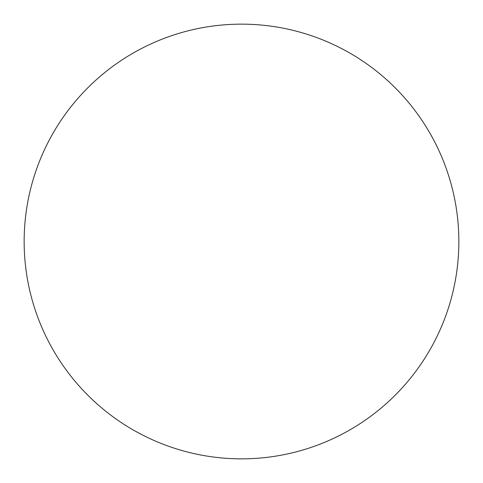 <?xml version="1.0" encoding="UTF-8"?>
<svg xmlns="http://www.w3.org/2000/svg" width="483" height="483" viewBox="0 0 483 483"><rect width="100%" height="100%" fill="white"/><g stroke="black" fill="none" stroke-linecap="round" stroke-linejoin="round"><path stroke-width="0.36" stroke-dasharray="2.42 1.81" d="M458.85 241.5A217.35 217.35 0 0 0 241.5 24.15A217.35 217.35 0 0 0 24.15 241.5A217.35 217.35 0 0 0 241.5 458.85A217.35 217.35 0 0 0 458.85 241.5"/><path stroke-width="0.72" d="M458.85 241.5A217.35 217.35 0 0 0 241.5 24.15A217.35 217.35 0 0 0 24.15 241.5A217.35 217.35 0 0 0 241.5 458.85A217.35 217.35 0 0 0 458.85 241.5"/></g></svg>
